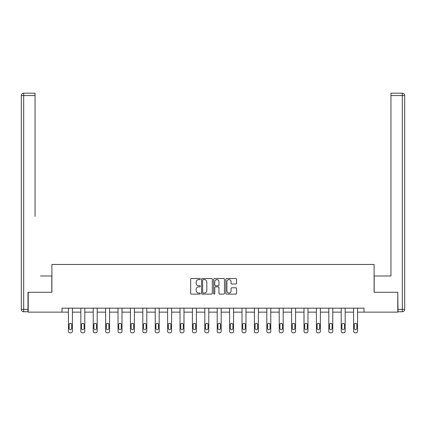 <?xml version="1.0" encoding="UTF-8"?>
<svg xmlns="http://www.w3.org/2000/svg" width="426" height="426" viewBox="0 0 426 426"><rect width="100%" height="100%" fill="white"/><g stroke="black" fill="none" stroke-linecap="round" stroke-linejoin="round"><path stroke-width="0.64" d="M200.284 279.057A0.548 0.548 0 0 0 199.735 278.508L191.45 278.508A0.783 0.783 0 0 0 190.667 279.291L190.667 293.333A0.783 0.783 0 0 0 191.45 294.11L199.735 294.11A0.548 0.548 0 0 0 200.284 293.567A0.548 0.548 0 0 0 199.735 293.019L198.665 293.019A2.497 2.497 0 0 1 196.168 290.521L196.168 289.355A2.497 2.497 0 0 1 198.665 286.858L199.735 286.858A0.548 0.548 0 0 0 200.284 286.309A0.548 0.548 0 0 0 199.735 285.766L198.665 285.766A2.497 2.497 0 0 1 196.168 283.269L196.168 282.097A2.497 2.497 0 0 1 198.665 279.6L199.735 279.6A0.548 0.548 0 0 0 200.284 279.057M235.802 284.009A0.783 0.783 0 0 0 236.579 283.226L236.579 279.291A0.783 0.783 0 0 0 235.802 278.508L226.595 278.508A0.783 0.783 0 0 0 225.812 279.291L225.812 293.333A0.783 0.783 0 0 0 226.595 294.11L235.802 294.11A0.783 0.783 0 0 0 236.579 293.333L236.579 288.572A0.783 0.783 0 0 0 235.802 287.795L231.861 287.795A0.783 0.783 0 0 0 231.078 288.572L231.078 290.931A2.087 2.087 0 0 1 228.991 293.019A2.087 2.087 0 0 1 226.904 290.931L226.904 281.687A2.087 2.087 0 0 1 228.991 279.6A2.087 2.087 0 0 1 231.078 281.687L231.078 283.226A0.783 0.783 0 0 0 231.861 284.009L235.802 284.009M35.049 93.182L23.686 93.182L35.049 93.182L29.964 93.182L35.049 93.182L35.049 95.562L23.686 95.562L23.686 309.361L27.978 309.361L27.978 292.273L51.897 292.273L51.897 264.455L374.103 264.455L374.103 292.273L397.783 292.273L397.783 312.141L364.006 312.141L364.006 308.168L61.994 308.168L61.994 312.141L68.432 312.141L68.432 331.231A1.592 1.592 0 0 0 70.018 332.818L70.817 332.818A1.592 1.592 0 0 0 72.404 331.231L72.404 312.141L80.828 312.141L80.828 331.231A1.592 1.592 0 0 0 82.42 332.818L83.214 332.818A1.592 1.592 0 0 0 84.801 331.231L84.801 312.141L93.225 312.141L93.225 331.231A1.592 1.592 0 0 0 94.817 332.818L95.61 332.818A1.592 1.592 0 0 0 97.203 331.231L97.203 312.141L105.627 312.141L105.627 331.231A1.592 1.592 0 0 0 107.214 332.818L108.012 332.818A1.592 1.592 0 0 0 109.599 331.231L109.599 312.141L118.023 312.141L118.023 331.231A1.592 1.592 0 0 0 119.615 332.818L120.409 332.818A1.592 1.592 0 0 0 121.996 331.231L121.996 312.141L130.425 312.141L130.425 331.231A1.592 1.592 0 0 0 132.012 332.818L132.805 332.818A1.592 1.592 0 0 0 134.398 331.231L134.398 312.141L142.822 312.141L142.822 331.231A1.592 1.592 0 0 0 144.409 332.818L145.207 332.818A1.592 1.592 0 0 0 146.794 331.231L146.794 312.141L155.218 312.141L155.218 331.231A1.592 1.592 0 0 0 156.811 332.818L157.604 332.818A1.592 1.592 0 0 0 159.196 331.231L159.196 312.141L167.62 312.141L167.62 331.231A1.592 1.592 0 0 0 169.207 332.818L170.001 332.818A1.592 1.592 0 0 0 171.593 331.231L171.593 312.141L180.017 312.141L180.017 331.231A1.592 1.592 0 0 0 181.604 332.818L182.403 332.818A1.592 1.592 0 0 0 183.989 331.231L183.989 312.141L192.414 312.141L192.414 331.231A1.592 1.592 0 0 0 194.006 332.818L194.799 332.818A1.592 1.592 0 0 0 196.391 331.231L196.391 312.141L204.815 312.141L204.815 331.231A1.592 1.592 0 0 0 206.402 332.818L207.196 332.818A1.592 1.592 0 0 0 208.788 331.231L208.788 312.141L217.212 312.141L217.212 331.231A1.592 1.592 0 0 0 218.804 332.818L219.598 332.818A1.592 1.592 0 0 0 221.185 331.231L221.185 312.141L229.609 312.141L229.609 331.231A1.592 1.592 0 0 0 231.201 332.818L231.994 332.818A1.592 1.592 0 0 0 233.586 331.231L233.586 312.141L242.011 312.141L242.011 331.231A1.592 1.592 0 0 0 243.597 332.818L244.396 332.818A1.592 1.592 0 0 0 245.983 331.231L245.983 312.141L254.407 312.141L254.407 331.231A1.592 1.592 0 0 0 255.999 332.818L256.793 332.818A1.592 1.592 0 0 0 258.38 331.231L258.38 312.141L266.804 312.141L266.804 331.231A1.592 1.592 0 0 0 268.396 332.818L269.189 332.818A1.592 1.592 0 0 0 270.782 331.231L270.782 312.141L279.206 312.141L279.206 331.231A1.592 1.592 0 0 0 280.793 332.818L281.591 332.818A1.592 1.592 0 0 0 283.178 331.231L283.178 312.141L291.602 312.141L291.602 331.231A1.592 1.592 0 0 0 293.195 332.818L293.988 332.818A1.592 1.592 0 0 0 295.575 331.231L295.575 312.141L304.004 312.141L304.004 331.231A1.592 1.592 0 0 0 305.591 332.818L306.385 332.818A1.592 1.592 0 0 0 307.977 331.231L307.977 312.141L316.401 312.141L316.401 331.231A1.592 1.592 0 0 0 317.988 332.818L318.786 332.818A1.592 1.592 0 0 0 320.373 331.231L320.373 312.141L328.797 312.141L328.797 331.231A1.592 1.592 0 0 0 330.39 332.818L331.183 332.818A1.592 1.592 0 0 0 332.775 331.231L332.775 312.141L341.199 312.141L341.199 331.231A1.592 1.592 0 0 0 342.786 332.818L343.58 332.818A1.592 1.592 0 0 0 345.172 331.231L345.172 312.141L353.596 312.141L353.596 331.231A1.592 1.592 0 0 0 355.183 332.818L355.982 332.818A1.592 1.592 0 0 0 357.568 331.231L357.568 312.141L364.006 312.141M28.217 292.273L28.217 312.141L61.994 312.141M212.318 279.291A0.783 0.783 0 0 0 211.536 278.508L202.334 278.508A0.783 0.783 0 0 0 201.551 279.291L201.551 293.333A0.783 0.783 0 0 0 202.334 294.11L211.536 294.11A0.783 0.783 0 0 0 212.318 293.333L212.318 279.291M214.464 278.508L223.666 278.508A0.783 0.783 0 0 1 224.449 279.291L224.449 293.333A0.783 0.783 0 0 1 223.666 294.11L219.731 294.11A0.783 0.783 0 0 1 218.948 293.333L218.948 287.635A0.783 0.783 0 0 0 218.171 286.858L215.556 286.858A0.783 0.783 0 0 0 214.773 287.635L214.773 293.567A0.548 0.548 0 0 1 214.23 294.11A0.548 0.548 0 0 1 213.682 293.567L213.682 279.291A0.783 0.783 0 0 1 214.464 278.508M203.191 279.6A0.548 0.548 0 0 0 202.643 280.148L202.643 292.476A0.548 0.548 0 0 0 203.191 293.019L204.32 293.019A2.497 2.497 0 0 0 206.818 290.521L206.818 282.097A2.497 2.497 0 0 0 204.32 279.6L203.191 279.6M218.948 281.724A2.087 2.087 0 0 0 216.861 279.642A2.087 2.087 0 0 0 214.773 281.724L214.773 284.983A0.783 0.783 0 0 0 215.556 285.766L218.171 285.766A0.783 0.783 0 0 0 218.948 284.983L218.948 281.724M69.145 328.371A1.273 1.273 0 0 0 70.418 329.639A1.273 1.273 0 0 0 71.69 328.371A1.273 1.273 0 0 1 70.418 329.639A1.273 1.273 0 0 1 69.145 328.371L69.145 324.553A1.273 1.273 0 0 1 70.418 323.281A1.273 1.273 0 0 1 71.69 324.553L71.69 328.371M72.404 308.168L72.404 331.231M68.432 308.168L68.432 331.231M70.018 332.818L70.817 332.818M51.818 292.273L51.818 275.979L40.534 275.979M35.049 95.562L35.049 216.371M21.3 309.361L23.686 309.361L23.686 311.741L27.978 311.741L23.686 311.741A2.386 2.386 0 0 1 21.3 309.361L21.3 95.562A2.386 2.386 0 0 1 23.686 93.182A2.386 2.386 0 0 0 21.3 95.562A2.386 2.386 0 0 1 23.686 93.182A2.386 2.386 0 0 0 21.3 95.562L23.686 95.562L23.686 93.182M27.978 309.361L27.978 311.741M385.466 275.979L390.951 275.979L390.951 93.182L402.314 93.182L390.951 93.182M374.182 292.273L374.182 275.979L390.951 275.979L390.951 216.371M398.022 309.361L402.314 309.361L402.314 311.741A2.386 2.386 0 0 0 404.7 309.361L404.7 95.562L404.7 309.361A2.386 2.386 0 0 1 402.314 311.741L398.022 311.741L397.783 292.273M402.314 93.182A2.386 2.386 0 0 1 404.7 95.562A2.386 2.386 0 0 0 402.314 93.182A2.386 2.386 0 0 1 404.7 95.562A2.386 2.386 0 0 0 402.314 93.182L402.314 95.562L390.951 95.562M81.542 328.371A1.273 1.273 0 0 0 82.814 329.639A1.273 1.273 0 0 0 84.087 328.371A1.273 1.273 0 0 1 82.814 329.639A1.273 1.273 0 0 1 81.542 328.371L81.542 324.553A1.273 1.273 0 0 1 82.814 323.281A1.273 1.273 0 0 1 84.087 324.553L84.087 328.371M93.944 328.371A1.273 1.273 0 0 0 95.216 329.639A1.273 1.273 0 0 0 96.484 328.371A1.273 1.273 0 0 1 95.216 329.639A1.273 1.273 0 0 1 93.944 328.371L93.944 324.553A1.273 1.273 0 0 1 95.216 323.281A1.273 1.273 0 0 1 96.484 324.553L96.484 328.371M84.801 308.168L84.801 331.231M80.828 308.168L80.828 331.231M82.42 332.818L83.214 332.818M97.203 308.168L97.203 331.231M93.225 308.168L93.225 331.231M94.817 332.818L95.61 332.818M106.34 328.371A1.273 1.273 0 0 0 107.613 329.639A1.273 1.273 0 0 0 108.886 328.371A1.273 1.273 0 0 1 107.613 329.639A1.273 1.273 0 0 1 106.34 328.371L106.34 324.553A1.273 1.273 0 0 1 107.613 323.281A1.273 1.273 0 0 1 108.886 324.553L108.886 328.371M118.742 328.371A1.273 1.273 0 0 0 120.01 329.639A1.273 1.273 0 0 0 121.282 328.371A1.273 1.273 0 0 1 120.01 329.639A1.273 1.273 0 0 1 118.742 328.371L118.742 324.553A1.273 1.273 0 0 1 120.01 323.281A1.273 1.273 0 0 1 121.282 324.553L121.282 328.371M131.139 328.371A1.273 1.273 0 0 0 132.411 329.639A1.273 1.273 0 0 0 133.679 328.371A1.273 1.273 0 0 1 132.411 329.639A1.273 1.273 0 0 1 131.139 328.371L131.139 324.553A1.273 1.273 0 0 1 132.411 323.281A1.273 1.273 0 0 1 133.679 324.553L133.679 328.371M109.599 308.168L109.599 331.231M105.627 308.168L105.627 331.231M107.214 332.818L108.012 332.818M121.996 308.168L121.996 331.231M118.023 308.168L118.023 331.231M119.615 332.818L120.409 332.818M134.398 308.168L134.398 331.231M130.425 308.168L130.425 331.231M132.012 332.818L132.805 332.818M143.535 328.371A1.273 1.273 0 0 0 144.808 329.639A1.273 1.273 0 0 0 146.081 328.371A1.273 1.273 0 0 1 144.808 329.639A1.273 1.273 0 0 1 143.535 328.371L143.535 324.553A1.273 1.273 0 0 1 144.808 323.281A1.273 1.273 0 0 1 146.081 324.553L146.081 328.371M146.794 308.168L146.794 331.231M142.822 308.168L142.822 331.231M144.409 332.818L145.207 332.818M155.937 328.371A1.273 1.273 0 0 0 157.205 329.639A1.273 1.273 0 0 0 158.477 328.371A1.273 1.273 0 0 1 157.205 329.639A1.273 1.273 0 0 1 155.937 328.371L155.937 324.553A1.273 1.273 0 0 1 157.205 323.281A1.273 1.273 0 0 1 158.477 324.553L158.477 328.371M159.196 308.168L159.196 331.231M155.218 308.168L155.218 331.231M156.811 332.818L157.604 332.818M168.334 328.371A1.273 1.273 0 0 0 169.607 329.639A1.273 1.273 0 0 0 170.879 328.371A1.273 1.273 0 0 1 169.607 329.639A1.273 1.273 0 0 1 168.334 328.371L168.334 324.553A1.273 1.273 0 0 1 169.607 323.281A1.273 1.273 0 0 1 170.879 324.553L170.879 328.371M171.593 308.168L171.593 331.231M167.62 308.168L167.62 331.231M169.207 332.818L170.001 332.818M180.73 328.371A1.273 1.273 0 0 0 182.003 329.639A1.273 1.273 0 0 0 183.276 328.371A1.273 1.273 0 0 1 182.003 329.639A1.273 1.273 0 0 1 180.73 328.371L180.73 324.553A1.273 1.273 0 0 1 182.003 323.281A1.273 1.273 0 0 1 183.276 324.553L183.276 328.371M183.989 308.168L183.989 331.231M180.017 308.168L180.017 331.231M181.604 332.818L182.403 332.818M193.132 328.371A1.273 1.273 0 0 0 194.4 329.639A1.273 1.273 0 0 0 195.672 328.371A1.273 1.273 0 0 1 194.4 329.639A1.273 1.273 0 0 1 193.132 328.371L193.132 324.553A1.273 1.273 0 0 1 194.4 323.281A1.273 1.273 0 0 1 195.672 324.553L195.672 328.371M196.391 308.168L196.391 331.231M192.414 308.168L192.414 331.231M194.006 332.818L194.799 332.818M205.529 328.371A1.273 1.273 0 0 0 206.802 329.639A1.273 1.273 0 0 0 208.074 328.371A1.273 1.273 0 0 1 206.802 329.639A1.273 1.273 0 0 1 205.529 328.371L205.529 324.553A1.273 1.273 0 0 1 206.802 323.281A1.273 1.273 0 0 1 208.074 324.553L208.074 328.371M208.788 308.168L208.788 331.231M204.815 308.168L204.815 331.231M206.402 332.818L207.196 332.818M217.926 328.371A1.273 1.273 0 0 0 219.198 329.639A1.273 1.273 0 0 0 220.471 328.371A1.273 1.273 0 0 1 219.198 329.639A1.273 1.273 0 0 1 217.926 328.371L217.926 324.553A1.273 1.273 0 0 1 219.198 323.281A1.273 1.273 0 0 1 220.471 324.553L220.471 328.371M221.185 308.168L221.185 331.231M217.212 308.168L217.212 331.231M218.804 332.818L219.598 332.818M230.328 328.371A1.273 1.273 0 0 0 231.6 329.639A1.273 1.273 0 0 0 232.868 328.371A1.273 1.273 0 0 1 231.6 329.639A1.273 1.273 0 0 1 230.328 328.371L230.328 324.553A1.273 1.273 0 0 1 231.6 323.281A1.273 1.273 0 0 1 232.868 324.553L232.868 328.371M233.586 308.168L233.586 331.231M229.609 308.168L229.609 331.231M231.201 332.818L231.994 332.818M242.724 328.371A1.273 1.273 0 0 0 243.997 329.639A1.273 1.273 0 0 0 245.269 328.371A1.273 1.273 0 0 1 243.997 329.639A1.273 1.273 0 0 1 242.724 328.371L242.724 324.553A1.273 1.273 0 0 1 243.997 323.281A1.273 1.273 0 0 1 245.269 324.553L245.269 328.371M245.983 308.168L245.983 331.231M242.011 308.168L242.011 331.231M243.597 332.818L244.396 332.818M255.121 328.371A1.273 1.273 0 0 0 256.393 329.639A1.273 1.273 0 0 0 257.666 328.371A1.273 1.273 0 0 1 256.393 329.639A1.273 1.273 0 0 1 255.121 328.371L255.121 324.553A1.273 1.273 0 0 1 256.393 323.281A1.273 1.273 0 0 1 257.666 324.553L257.666 328.371M258.38 308.168L258.38 331.231M254.407 308.168L254.407 331.231M255.999 332.818L256.793 332.818M267.523 328.371A1.273 1.273 0 0 0 268.795 329.639A1.273 1.273 0 0 0 270.063 328.371A1.273 1.273 0 0 1 268.795 329.639A1.273 1.273 0 0 1 267.523 328.371L267.523 324.553A1.273 1.273 0 0 1 268.795 323.281A1.273 1.273 0 0 1 270.063 324.553L270.063 328.371M270.782 308.168L270.782 331.231M266.804 308.168L266.804 331.231M268.396 332.818L269.189 332.818M279.919 328.371A1.273 1.273 0 0 0 281.192 329.639A1.273 1.273 0 0 0 282.465 328.371A1.273 1.273 0 0 1 281.192 329.639A1.273 1.273 0 0 1 279.919 328.371L279.919 324.553A1.273 1.273 0 0 1 281.192 323.281A1.273 1.273 0 0 1 282.465 324.553L282.465 328.371M283.178 308.168L283.178 331.231M279.206 308.168L279.206 331.231M280.793 332.818L281.591 332.818M292.321 328.371A1.273 1.273 0 0 0 293.589 329.639A1.273 1.273 0 0 0 294.861 328.371A1.273 1.273 0 0 1 293.589 329.639A1.273 1.273 0 0 1 292.321 328.371L292.321 324.553A1.273 1.273 0 0 1 293.589 323.281A1.273 1.273 0 0 1 294.861 324.553L294.861 328.371M295.575 308.168L295.575 331.231M291.602 308.168L291.602 331.231M293.195 332.818L293.988 332.818M304.718 328.371A1.273 1.273 0 0 0 305.99 329.639A1.273 1.273 0 0 0 307.258 328.371A1.273 1.273 0 0 1 305.99 329.639A1.273 1.273 0 0 1 304.718 328.371L304.718 324.553A1.273 1.273 0 0 1 305.99 323.281A1.273 1.273 0 0 1 307.258 324.553L307.258 328.371M307.977 308.168L307.977 331.231M304.004 308.168L304.004 331.231M305.591 332.818L306.385 332.818M317.114 328.371A1.273 1.273 0 0 0 318.387 329.639A1.273 1.273 0 0 0 319.66 328.371A1.273 1.273 0 0 1 318.387 329.639A1.273 1.273 0 0 1 317.114 328.371L317.114 324.553A1.273 1.273 0 0 1 318.387 323.281A1.273 1.273 0 0 1 319.66 324.553L319.66 328.371M320.373 308.168L320.373 331.231M316.401 308.168L316.401 331.231M317.988 332.818L318.786 332.818M329.516 328.371A1.273 1.273 0 0 0 330.784 329.639A1.273 1.273 0 0 0 332.056 328.371A1.273 1.273 0 0 1 330.784 329.639A1.273 1.273 0 0 1 329.516 328.371L329.516 324.553A1.273 1.273 0 0 1 330.784 323.281A1.273 1.273 0 0 1 332.056 324.553L332.056 328.371M332.775 308.168L332.775 331.231M328.797 308.168L328.797 331.231M330.39 332.818L331.183 332.818M341.913 328.371A1.273 1.273 0 0 0 343.186 329.639A1.273 1.273 0 0 0 344.458 328.371A1.273 1.273 0 0 1 343.186 329.639A1.273 1.273 0 0 1 341.913 328.371L341.913 324.553A1.273 1.273 0 0 1 343.186 323.281A1.273 1.273 0 0 1 344.458 324.553L344.458 328.371M345.172 308.168L345.172 331.231M341.199 308.168L341.199 331.231M342.786 332.818L343.58 332.818M354.31 328.371A1.273 1.273 0 0 0 355.582 329.639A1.273 1.273 0 0 0 356.855 328.371A1.273 1.273 0 0 1 355.582 329.639A1.273 1.273 0 0 1 354.31 328.371L354.31 324.553A1.273 1.273 0 0 1 355.582 323.281A1.273 1.273 0 0 1 356.855 324.553L356.855 328.371M357.568 308.168L357.568 331.231M353.596 308.168L353.596 331.231M355.183 332.818L355.982 332.818M404.7 309.361L402.314 309.361L402.314 95.562L404.7 95.562"/></g></svg>
